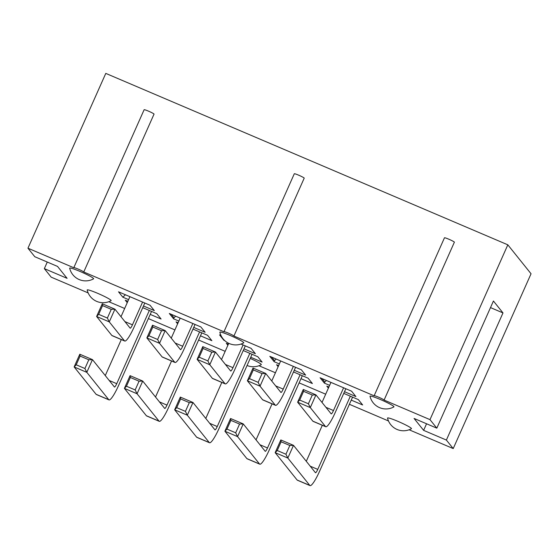 <?xml version="1.0" encoding="UTF-8"?>
<svg xmlns="http://www.w3.org/2000/svg" width="559" height="559" viewBox="0 0 559 559"><rect width="100%" height="100%" fill="white"/><g stroke="black" fill="none" stroke-linecap="round" stroke-linejoin="round"><path stroke-width="0.84" d="M73.809 267.67L144.124 109.739A5.457 0.496 24 0 1 148.449 111.129A5.457 0.496 24 0 1 154.06 114.071L83.745 271.995A5.457 0.496 -156 0 0 78.134 269.061A5.457 0.496 -156 0 0 73.809 267.67A5.457 0.496 -156 0 0 73.851 267.775L27.95 248.203L34.784 256.721L57.542 266.426L67.094 278.333L44.343 268.627L51.176 277.145L88.154 292.916M374.153 395.73L444.468 237.806A5.457 0.496 24 0 1 448.793 239.196A5.457 0.496 24 0 1 454.404 242.131L384.089 400.062A5.457 0.496 -156 0 0 378.478 397.128A5.457 0.496 -156 0 0 374.153 395.73A5.457 0.496 -156 0 0 374.195 395.842L233.914 336.029A5.457 0.496 -156 0 0 228.31 333.094A5.457 0.496 -156 0 0 223.984 331.697A5.457 0.496 -156 0 0 224.026 331.808L83.745 271.995M223.984 331.697L294.3 173.772A5.457 0.496 24 0 1 298.618 175.163A5.457 0.496 24 0 1 304.229 178.104L233.914 336.029M247.064 365.495A16.379 16.379 0 0 0 261.249 364.692A13.102 1.181 -156 0 0 250.222 358.403M243.731 342.863A13.102 1.181 -156 0 0 230.231 335.491A13.102 1.181 -156 0 0 219.848 332.235A16.379 16.379 0 0 0 243.731 342.863M393.906 406.896A13.102 1.181 -156 0 0 380.399 399.524A13.102 1.181 -156 0 0 370.023 396.268A16.379 16.379 0 0 0 393.906 406.896M411.424 428.725A13.102 1.181 -156 0 0 397.924 421.353A13.102 1.181 -156 0 0 387.541 418.097A16.379 16.379 0 0 0 411.424 428.725M111.08 300.665A13.102 1.181 -156 0 0 97.58 293.286A13.102 1.181 -156 0 0 87.197 290.03A16.379 16.379 0 0 0 111.08 300.665M93.563 278.829A13.102 1.181 -156 0 0 80.063 271.457A13.102 1.181 -156 0 0 69.679 268.201A16.379 16.379 0 0 0 93.563 278.836M351.248 400.104L362.644 404.961L358.34 399.601L343.757 393.382M328.874 387.038L326.826 386.164L328.392 388.114M300.994 378.674L312.39 383.53L308.086 378.17L293.503 371.952M278.62 365.607L276.572 364.734L278.137 366.683M250.739 357.243L262.129 362.106L257.832 356.747L243.249 350.528M228.365 344.176L226.318 343.31L227.883 345.259M200.485 335.819L211.875 340.676L207.578 335.316L192.988 329.097M178.111 322.753L176.064 321.879L177.629 323.829M143.481 305.99L154.34 310.615L150.043 305.256L118.529 291.819L122.826 297.178L125.433 294.768M122.826 297.178L128.605 299.638M127.85 301.322L125.272 300.218L127.249 302.685M150.224 314.389L161.083 319.014L156.779 313.655L142.734 307.667M224.005 339.893L223.879 340.263L224.788 340.655M243.997 348.844L255.386 353.7L251.089 348.341L241.034 344.058M220.987 335.512L219.575 334.904L223.879 340.263M171.173 314.27L173.982 317.771L175.687 316.191M173.982 317.771L173.618 318.84L178.859 321.069M193.742 327.413L205.132 332.277L200.835 326.917L169.321 313.48L173.618 318.84M271.681 357.124L274.49 360.632L276.195 359.053M274.49 360.632L274.134 361.694L279.367 363.923M294.251 370.275L305.647 375.131L301.343 369.772L269.829 356.335L274.134 361.694M321.935 378.555L324.751 382.056L326.449 380.476M324.751 382.056L324.388 383.125L329.621 385.354M344.505 391.698L355.901 396.562L351.597 391.202L320.083 377.765L324.388 383.125M426.559 423.771L423.631 430.353L446.382 440.059L453.216 448.577L409.125 429.773M388.498 420.976L349.382 404.297M325.687 394.193L299.121 382.866M275.433 372.769L258.957 365.74M225.179 351.338L198.613 340.012M174.918 329.908L148.359 318.581M124.664 308.484L108.781 301.706M423.631 430.353L414.072 418.446L436.824 428.152L493.429 301.015L502.988 312.921L446.382 440.059M384.089 400.062L429.99 419.634L436.824 428.152M27.95 248.203L105.784 73.39L507.824 244.821L429.99 419.634M47.27 262.045L44.343 268.627M507.824 244.821L531.05 273.763L453.216 448.577M490.502 307.597L502.988 312.921M325.513 426.566A18.342 3.151 113.1 0 0 325.75 426.748L313.089 421.353A18.342 3.151 -66.9 0 1 312.851 421.165L325.513 426.566L310.294 407.595L315.954 394.885L303.292 389.483L303.586 391.321L312.292 395.031L315.954 394.885L331.173 413.849A4.367 0.748 -66.9 0 0 331.235 413.898A4.367 0.748 -66.9 0 0 333.478 410.537L343.603 387.792M299.694 400.062L297.626 402.201L310.294 407.595L308.4 403.773L299.694 400.062L303.586 391.321M308.4 403.773L312.292 395.031M312.851 421.165L297.626 402.201L303.292 389.483M325.75 426.748A18.342 3.151 113.1 0 0 335.176 412.654L345.825 388.736M322.019 402.438L330.942 382.391M275.259 405.135A18.342 3.151 113.1 0 0 275.496 405.324L262.835 399.923A18.342 3.151 -66.9 0 1 262.597 399.734L275.259 405.135L260.033 386.171L265.7 373.454L253.031 368.053L253.332 369.89L262.038 373.608L265.7 373.454L280.918 392.425A4.367 0.748 -66.9 0 0 280.974 392.467A4.367 0.748 -66.9 0 0 283.217 389.113L293.349 366.362M249.44 378.632L247.371 380.77L260.033 386.171L258.146 382.349L249.44 378.632L253.332 369.89M258.146 382.349L262.038 373.608M262.597 399.734L247.371 380.77L253.031 368.053M275.496 405.324A18.342 3.151 113.1 0 0 284.922 391.23L295.571 367.312M271.758 381.007L280.688 360.967M174.75 362.281A18.342 3.151 113.1 0 0 174.988 362.463L162.327 357.061A18.342 3.151 -66.9 0 1 162.089 356.88L174.75 362.281L159.525 343.31L165.184 330.6L152.523 325.198L152.824 327.036L161.53 330.746L165.184 330.6L180.41 349.564A4.367 0.748 -66.9 0 0 180.466 349.613A4.367 0.748 -66.9 0 0 182.709 346.252L192.841 323.507M148.932 335.777L146.863 337.909L159.525 343.31L157.638 339.488L148.932 335.777L152.824 327.036M157.638 339.488L161.53 330.746M162.089 356.88L146.863 337.909L152.523 325.198M174.988 362.463A18.342 3.151 113.1 0 0 184.407 348.369L195.056 324.451M171.25 338.153L180.173 318.106M225.004 383.705A18.342 3.151 113.1 0 0 225.242 383.893L212.581 378.492A18.342 3.151 -66.9 0 1 212.343 378.31L225.004 383.705L209.779 364.741L215.439 352.023L202.777 346.629L203.078 348.467L211.784 352.177L215.439 352.023L230.664 370.994A4.367 0.748 -66.9 0 0 230.72 371.036A4.367 0.748 -66.9 0 0 232.963 367.682L243.095 344.938M199.186 357.208L197.117 359.339L209.779 364.741L207.892 360.918L199.186 357.208L203.078 348.467M207.892 360.918L211.784 352.177M212.343 378.31L197.117 359.339L202.777 346.629M225.242 383.893A18.342 3.151 113.1 0 0 234.661 369.799L245.31 345.881M221.504 359.584L228.75 343.317M108.774 399.706A18.342 3.151 113.1 0 0 109.005 399.895L96.344 394.493A18.342 3.151 -66.9 0 1 96.113 394.312L108.774 399.706L86.806 372.343L92.466 359.626L79.804 354.224L80.105 356.062L88.804 359.779L92.466 359.626L114.434 386.996A4.367 0.748 -66.9 0 0 114.49 387.038A4.367 0.748 -66.9 0 0 116.733 383.684L149.323 310.476M76.213 364.803L74.144 366.942L86.806 372.343L84.912 368.521L76.213 364.803L80.105 356.062M84.912 368.521L88.804 359.779M96.113 394.312L74.144 366.942L79.804 354.224M109.005 399.895A18.342 3.151 113.1 0 0 118.431 385.801L151.545 311.426M105.274 375.585L121.303 339.572M124.496 340.85A18.342 3.151 113.1 0 0 124.734 341.032L112.066 335.638A18.342 3.151 -66.9 0 1 111.835 335.449L124.496 340.85L109.271 321.879L114.93 309.169L102.269 303.768L102.57 305.605L111.269 309.323L114.93 309.169L130.156 328.14A4.367 0.748 -66.9 0 0 130.212 328.182A4.367 0.748 -66.9 0 0 132.455 324.828L142.58 302.077M98.677 314.347L96.609 316.485L109.271 321.879L107.384 318.057L98.677 314.347L102.57 305.605M107.384 318.057L111.269 309.323M111.835 335.449L96.609 316.485L102.269 303.768M124.734 341.032A18.342 3.151 113.1 0 0 134.153 326.945L144.802 303.027M120.996 316.722L129.919 296.675M159.029 421.137A18.342 3.151 113.1 0 0 159.266 421.325L146.598 415.924A18.342 3.151 -66.9 0 1 146.367 415.735L159.029 421.137L137.06 393.767L142.72 381.056L130.058 375.655L130.359 377.493L139.065 381.203L142.72 381.056L164.688 408.426A4.367 0.748 -66.9 0 0 164.744 408.468A4.367 0.748 -66.9 0 0 166.987 405.114L199.584 331.906M126.467 386.234L124.398 388.372L137.06 393.767L135.173 389.944L126.467 386.234L130.359 377.493M135.173 389.944L139.065 381.203M146.367 415.735L124.398 388.372L130.058 375.655M159.266 421.325A18.342 3.151 113.1 0 0 168.685 407.231L201.799 332.857M155.528 397.009L171.557 361.002M209.283 442.567A18.342 3.151 113.1 0 0 209.52 442.749L196.859 437.355A18.342 3.151 -66.9 0 1 196.621 437.166L209.283 442.567L187.314 415.197L192.974 402.48L180.312 397.086L180.613 398.923L189.319 402.634L192.974 402.48L214.942 429.85A4.367 0.748 -66.9 0 0 214.998 429.899A4.367 0.748 -66.9 0 0 217.241 426.538L249.838 353.337M176.721 407.665L174.653 409.796L187.314 415.197L185.427 411.375L176.721 407.665L180.613 398.923M185.427 411.375L189.319 402.634M196.621 437.166L174.653 409.796L180.312 397.086M209.52 442.749A18.342 3.151 113.1 0 0 218.939 428.655L252.053 354.28M205.782 418.439L221.818 382.433M259.537 463.998A18.342 3.151 113.1 0 0 259.774 464.18L247.113 458.778A18.342 3.151 -66.9 0 1 246.875 458.597L259.537 463.998L237.568 436.628L243.235 423.911L230.567 418.509L230.867 420.354L239.573 424.064L243.235 423.911L265.197 451.281A4.367 0.748 -66.9 0 0 265.252 451.323A4.367 0.748 -66.9 0 0 267.495 447.969L300.092 374.768M226.975 429.088L224.907 431.227L237.568 436.628L235.681 432.806L226.975 429.088L230.867 420.354M235.681 432.806L239.573 424.064M246.875 458.597L224.907 431.227L230.567 418.509M259.774 464.18A18.342 3.151 113.1 0 0 269.2 450.086L302.314 375.711M256.036 439.87L272.072 403.857M309.791 485.422A18.342 3.151 113.1 0 0 310.028 485.61L297.367 480.209A18.342 3.151 -66.9 0 1 297.129 480.027L309.791 485.422L287.829 458.052L293.489 445.341L280.821 439.94L281.121 441.778L289.828 445.488L293.489 445.341L315.451 472.711A4.367 0.748 -66.9 0 0 315.507 472.753A4.367 0.748 -66.9 0 0 317.757 469.399L350.346 396.191M277.229 450.519L275.161 452.657L287.829 458.052L285.935 454.229L277.229 450.519L281.121 441.778M285.935 454.229L289.828 445.488M297.129 480.027L275.161 452.657L280.821 439.94M310.028 485.61A18.342 3.151 113.1 0 0 319.455 471.516L352.568 397.142M306.29 461.294L322.326 425.287M325.939 407.322L333.478 410.537M275.685 385.899L283.217 389.113M175.177 343.037L182.709 346.252M225.431 364.468L232.963 367.682M109.194 380.469L116.733 383.684M124.916 321.614L132.455 324.828M159.448 401.9L166.987 405.114M209.709 423.324L217.241 426.538M259.963 444.754L267.495 447.969M310.217 466.185L317.757 469.399"/></g></svg>
